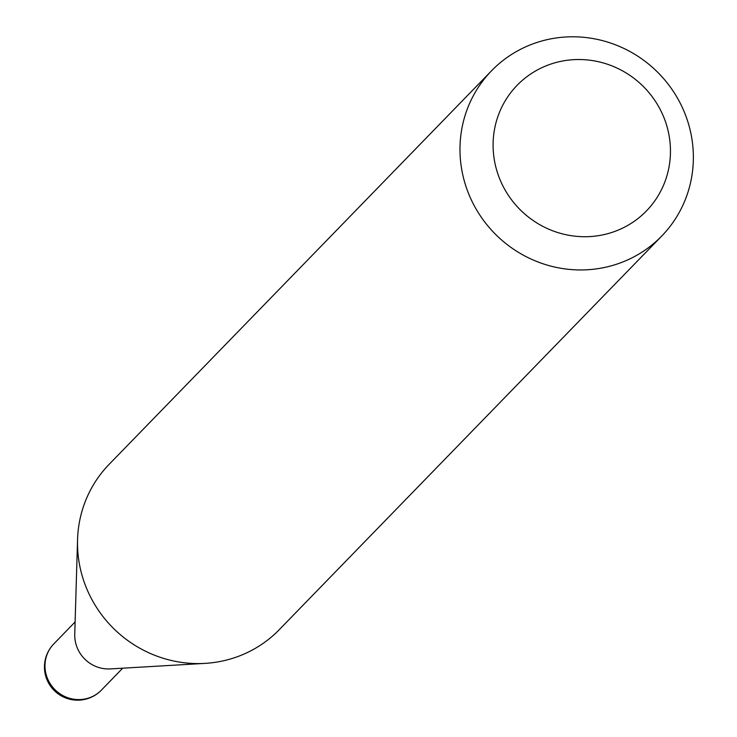 <?xml version="1.0" encoding="UTF-8"?>
<svg xmlns="http://www.w3.org/2000/svg" width="737" height="737" viewBox="0 0 737 737"><rect width="100%" height="100%" fill="white"/><g stroke="black" fill="none" stroke-linecap="round" stroke-linejoin="round"><path stroke-width="1.11" d="M661.743 236.024L279.277 629.665A118.611 114.622 -135.8 0 1 204.978 663.383L110.393 668.91A33.183 32.059 -135.8 0 1 109.546 668.947A33.183 32.059 -135.8 0 1 74.75 634.281L77.56 539.576A118.611 114.622 -135.8 0 1 109.131 464.347L491.607 70.715A118.611 114.622 -135.8 0 1 568.936 36.85A118.611 114.622 -135.8 0 1 682.176 107.178A118.611 114.622 -135.8 0 1 661.743 236.024A118.611 114.622 -135.8 0 1 584.413 269.889A118.611 114.622 -135.8 0 1 471.173 199.561A118.611 114.622 -135.8 0 1 491.607 70.715M204.978 663.383A118.611 114.622 -135.8 0 1 201.947 663.521A118.611 114.622 -135.8 0 1 77.56 539.576M587.656 236.678A90.144 87.113 44.2 0 0 670.265 145.272A90.144 87.113 44.2 0 0 575.892 59.568A90.144 87.113 44.2 0 0 493.283 150.974A90.144 87.113 44.2 0 0 587.656 236.678M79.78 699.579A33.183 32.059 44.2 0 0 101.42 690.108A33.183 33.183 0 0 1 47.269 680.398A33.183 33.183 0 0 1 53.829 643.871A33.183 32.059 44.2 0 0 45.049 668.035A33.183 32.059 44.2 0 0 79.78 699.579M122.71 668.192L101.42 690.108M75.119 621.954L53.829 643.871"/></g></svg>
